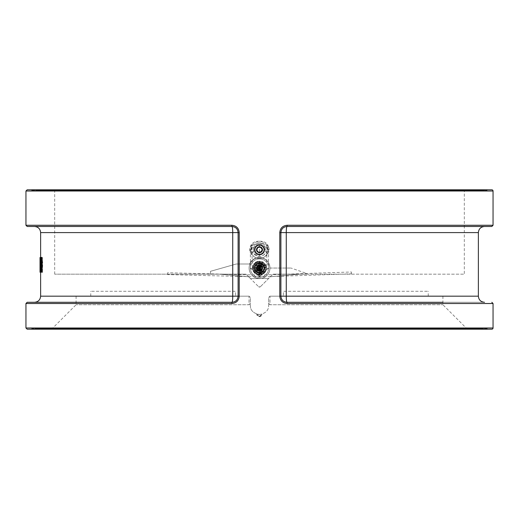 <?xml version="1.0" encoding="UTF-8"?>
<svg xmlns="http://www.w3.org/2000/svg" width="519" height="519" viewBox="0 0 519 519"><rect width="100%" height="100%" fill="white"/><g stroke="black" fill="none" stroke-linecap="round" stroke-linejoin="round"><path stroke-width="0.39" stroke-dasharray="2.6 1.95" d="M299.547 274.175L270.354 276.77L299.547 274.175L306.015 274.175L272.949 274.175L464.317 274.175L299.547 274.175M248.646 276.77L219.453 274.175L248.646 276.77L250.502 278.625L246.051 274.175L258.637 286.76L248.646 276.77M31.004 329.195L487.996 329.195L31.004 329.195A0.61 0.61 0 0 0 31.536 328.89A0.61 0.61 0 0 1 32.678 329.195L486.322 329.195L32.678 329.195M491.83 329.195L27.17 329.195M35.895 329.195L483.105 329.195L35.895 329.195A0.61 0.61 0 0 0 36.427 328.89A0.61 0.61 0 0 1 37.569 329.195L481.431 329.195L37.569 329.195M40.787 329.195L478.213 329.195L40.787 329.195A0.61 0.61 0 0 0 41.319 328.89A0.61 0.61 0 0 1 42.461 329.195L476.539 329.195L42.461 329.195M487.996 189.805L31.004 189.805L487.996 189.805A0.61 0.61 0 0 0 487.464 190.11L31.536 190.11L486.939 190.415L486.322 189.805L32.678 189.805L486.322 189.805M27.17 189.805L491.83 189.805M483.105 189.805L35.895 189.805L483.105 189.805A0.61 0.61 0 0 0 482.573 190.11L36.427 190.11L482.047 190.415L481.431 189.805L37.569 189.805L481.431 189.805M478.213 189.805L40.787 189.805L478.213 189.805A0.61 0.61 0 0 0 477.681 190.11L41.319 190.11L477.156 190.415L476.539 189.805L42.461 189.805L476.539 189.805M260.363 286.76L259.5 287.117L258.637 286.76L260.363 286.76L272.949 274.175L260.363 286.76M270.354 276.77L272.949 274.175L270.354 276.77M246.051 274.175L54.683 274.175L246.051 274.175L210.48 274.175L210.48 271.314L236.275 263.996L249.633 263.996A10.568 10.568 0 0 1 269.867 269.445A10.568 10.568 0 0 1 259.39 278.625L250.502 278.625L259.39 278.625A10.568 10.568 0 0 0 262.14 257.859A10.568 10.568 0 0 0 249.633 263.996A10.568 10.568 0 0 1 269.867 269.445A10.568 10.568 0 0 1 259.39 278.625A10.568 10.568 0 0 0 262.14 257.859A10.568 10.568 0 0 0 249.633 263.996L236.275 263.996L249.633 263.996L236.275 263.996L210.48 271.314L236.275 263.996L210.48 271.314L210.48 274.175L246.051 274.175M253.389 268.057C253.752 271.774 255.789 273.811 259.5 274.175L259.5 261.946C255.789 262.309 253.752 264.346 253.389 268.057M253.389 249.717C253.752 253.428 255.789 255.465 259.5 255.835L259.5 243.606C255.789 243.969 253.752 246.006 253.389 249.717M259.5 261.946C263.211 262.309 265.248 264.346 265.611 268.057L259.5 261.946A6.111 6.111 0 0 0 254.206 271.119A6.111 6.111 0 0 0 264.794 271.119A6.111 6.111 0 0 0 259.5 261.946A6.111 6.111 0 0 0 254.206 271.119A6.111 6.111 0 0 0 264.794 271.119A6.111 6.111 0 0 0 259.5 261.946A6.111 6.111 0 0 1 264.794 271.119A6.111 6.111 0 0 1 254.206 271.119A6.111 6.111 0 0 1 259.5 261.946A6.111 6.111 0 0 0 254.206 271.119A6.111 6.111 0 0 0 264.794 271.119A6.111 6.111 0 0 0 259.5 261.946A6.111 6.111 0 0 1 264.794 271.119A6.111 6.111 0 0 1 254.206 271.119A6.111 6.111 0 0 1 259.5 261.946A6.111 6.111 0 0 1 264.794 271.119A6.111 6.111 0 0 1 254.206 271.119A6.111 6.111 0 0 1 259.5 261.946A6.111 6.111 0 0 1 264.794 271.119A6.111 6.111 0 0 1 254.206 271.119A6.111 6.111 0 0 1 259.5 261.946A6.111 6.111 0 0 0 254.206 271.119A6.111 6.111 0 0 0 264.794 271.119A6.111 6.111 0 0 0 259.5 261.946M259.5 243.606C263.211 243.969 265.248 246.006 265.611 249.717L259.5 243.606M259.5 271.119L262.556 268.057L259.5 265.001C255.556 267.038 255.556 269.076 259.5 271.119M259.5 252.772L262.556 249.717L259.5 246.661C255.556 248.698 255.556 250.735 259.5 252.772M25.95 225.265L231.844 225.265C236.307 225.694 238.766 228.139 239.22 232.596L239.22 296.18C238.766 300.65 236.307 303.096 231.844 303.518L231.987 302.298C235.691 301.941 237.728 299.904 238.104 296.18L238.104 232.596C237.728 228.879 235.691 226.842 231.987 226.485L27.17 226.485M262.556 268.057C261.304 275.823 251.741 266.26 259.5 265.001L262.556 268.057M262.556 249.717C261.304 257.476 251.741 247.913 259.5 246.661L262.556 249.717M493.05 303.518L287.156 303.518C282.693 303.09 280.234 300.644 279.78 296.18L279.78 232.596C280.234 228.139 282.693 225.694 287.156 225.265L493.05 225.265M269.964 296.18L442.915 296.18L269.964 296.18L269.964 304.744L268.673 303.453L268.673 297.406L269.893 296.18L268.673 297.406L268.673 303.453L269.964 304.744L442.915 304.744L269.964 304.744L269.964 296.18M283.342 296.18L428.24 296.18L283.342 296.18L283.342 291.295L428.24 291.295L283.342 291.295L283.342 296.18M249.036 296.18L76.085 296.18L249.036 296.18L249.036 304.744L250.327 303.453L250.327 297.406L249.107 296.18L250.327 297.406L250.327 303.453L249.036 304.744L76.085 304.744L249.036 304.744L249.036 296.18M235.658 296.18L90.76 296.18L235.658 296.18L235.658 291.295L90.76 291.295L235.658 291.295L235.658 296.18M256.555 314.527L257.664 314.527L258.073 315.675L261.089 315.442L261.336 314.527L262.445 314.527C260.48 317.271 258.52 317.271 256.555 314.527L259.5 316.72L262.445 314.527L261.336 314.527L260.927 315.675L257.911 315.442L257.664 314.527L256.555 314.527L259.5 314.527C265.663 313.392 268.719 310.33 268.673 305.354C268.719 310.33 265.663 313.392 259.5 314.527L256.555 314.527M54.683 274.175L54.683 191.024L464.317 191.024L54.683 191.024A1.22 1.22 0 0 0 53.463 189.805L465.537 189.805L53.463 189.805M491.83 226.485L287.013 226.485L287.156 225.265M287.156 303.518L287.013 302.298L442.915 302.298M279.78 296.18L280.896 296.18C281.272 299.904 283.309 301.941 287.013 302.298A6.111 6.111 0 0 1 280.896 296.18L280.896 232.596L280.896 296.18A6.111 6.111 0 0 0 287.013 302.298L484.493 302.298L287.013 302.298A6.111 0.746 90 0 1 286.267 296.18L478.375 296.18M478.375 232.596L286.267 232.596A6.111 0.746 90 0 1 287.013 226.485C283.309 226.842 281.272 228.879 280.896 232.596A6.111 6.111 0 0 1 287.013 226.485L484.493 226.485L287.013 226.485A6.111 6.111 0 0 0 280.896 232.596L286.267 232.596L286.267 296.18L280.896 296.18M27.17 302.298L231.987 302.298A6.111 6.111 0 0 0 238.104 296.18A6.111 6.111 0 0 1 231.987 302.298A6.111 0.746 -90 0 0 232.733 296.18L238.104 296.18L238.104 232.596A6.111 6.111 0 0 0 231.987 226.485L34.507 226.485L231.987 226.485A6.111 6.111 0 0 1 238.104 232.596L238.104 296.18L239.22 296.18M231.844 225.265L231.987 226.485A6.111 0.746 -90 0 1 232.733 232.596L40.625 232.596M239.22 232.596L232.733 232.596L232.733 296.18L40.625 296.18M231.987 302.298L34.507 302.298L231.987 302.298M42.045 258.89L42.454 272.209L42.72 263.049L42.045 257.223L41.501 263.049L41.689 272.209L42.045 258.89L41.429 258.89L41.137 260.09L40.891 272.209L41.416 257.534L40.923 263.373L40.742 257.534L40.742 272.209L41.02 258.579L41.429 257.223L41.909 258.579L42.097 272.209L41.429 258.89M40.969 272.209L40.651 260.59L40.631 272.209L40.631 257.534L40.878 270.185L40.969 257.534M40.969 257.645L40.969 272.092M42.175 272.209L41.319 271.041L41.098 264.859L41.319 258.709L42.175 257.534M40.021 257.534L40.631 257.534L40.631 260.337L40.657 257.534L40.021 257.534L40.878 257.534M32.678 189.805A0.61 0.61 0 0 1 31.536 190.11L31.004 189.805M37.569 189.805A0.61 0.61 0 0 1 36.427 190.11L35.895 189.805M42.461 189.805A0.61 0.61 0 0 1 41.319 190.11L40.787 189.805M259.5 329.195L51.628 329.195L259.5 329.195M41.838 272.209L42.454 272.209M42.097 272.209L42.72 272.209M41.909 258.579L42.526 258.579M41.429 257.223L42.045 257.223M41.072 272.209L41.689 272.209M40.287 272.209L40.132 257.534L40.203 263.373L40.8 257.534L40.287 272.209L41.501 272.209M40.021 272.209L40.832 272.209M40.041 260.59L40.651 260.59M40.261 270.185L40.878 270.185M40.709 258.709L41.319 258.709M41.183 257.534L41.799 257.534M41.338 269.64L41.792 270.516L41.338 270.516L41.948 270.516L41.948 259.221L41.338 259.221L41.792 259.221L41.338 260.986M41.189 272.209L41.799 272.209M41.338 268.725L41.423 269.64M40.294 270.516L40.281 265.001L40.203 270.516L40.904 270.516L40.819 265.001L40.904 270.516M40.281 265.001L40.897 265.001M40.43 265.76L41.046 265.76M40.424 270.016L41.04 270.016M40.132 272.209L40.742 272.209M40.132 257.534L40.742 257.534M40.417 263.918L41.033 263.918M40.203 257.534L41.416 257.534M40.203 270.516L40.819 270.516M40.203 265.001L40.819 265.001M40.203 263.373L40.819 263.373M40.307 263.373L40.923 263.373M40.625 272.209L40.625 257.534L41.215 257.534M40.047 257.534L40.047 260.337M259.5 258.89A9.173 9.173 0 0 1 267.441 272.644A9.173 9.173 0 0 1 251.559 272.644A9.173 9.173 0 0 1 259.5 258.89A9.173 9.173 0 0 1 267.441 272.644A9.173 9.173 0 0 1 251.559 272.644A9.173 9.173 0 0 1 259.5 258.89M306.015 273.254L306.015 274.175L306.015 273.254L306.015 274.175L306.015 273.254L291.101 268.057L306.015 273.254M269.893 268.057L291.101 268.057L269.893 268.057A10.393 10.393 0 0 0 259.5 257.664A10.393 10.393 0 0 0 249.107 268.057A10.393 10.393 0 0 0 259.5 278.45A10.393 10.393 0 0 1 249.107 268.057A10.393 10.393 0 0 1 259.5 257.664A10.393 10.393 0 0 1 269.893 268.057A10.393 10.393 0 0 0 259.5 257.664A10.393 10.393 0 0 0 249.107 268.057A10.393 10.393 0 0 0 259.5 278.45A10.393 10.393 0 0 1 249.107 268.057A10.393 10.393 0 0 1 259.5 257.664A10.393 10.393 0 0 1 269.893 268.057M268.673 278.45L259.5 278.45L268.673 278.45M210.48 274.175L210.48 271.314L210.48 274.175M252.772 268.057A6.728 6.728 0 0 1 262.861 262.238A6.728 6.728 0 0 1 262.861 273.883A6.728 6.728 0 0 1 252.772 268.057A6.728 6.728 0 0 0 262.861 273.883A6.728 6.728 0 0 0 262.861 262.238A6.728 6.728 0 0 0 252.772 268.057M268.673 303.453L268.673 305.354L268.673 303.453M250.327 305.354C250.281 310.33 253.337 313.392 259.5 314.527C253.337 313.392 250.281 310.33 250.327 305.354L250.327 303.453L250.327 305.354M251.618 249.976L250.022 250.028C249.198 236.703 271.45 239.467 267.402 252.182L265.637 251.676C262.718 262.179 246.025 252.941 253.058 245.792L251.54 244.76L252.863 245.662L251.618 249.976C251.845 255.497 251.391 255.517 250.255 250.022L251.728 244.89M259.74 275.258L263.697 262.419L254.965 273.435L259.623 275.089L259.325 261.031L261.511 274.798L264.009 273.455L265.754 271.268L266.526 267.778L265.877 265.099L252.967 270.652L264.969 263.639L254.063 272.52L262.932 261.92L259.928 261.038L260.272 275.051L257.353 261.362L262.277 274.519L255.101 262.575L264.002 273.461L254.025 263.646L252.837 265.812L266.182 270.25L252.519 267.194L252.63 269.562L253.499 271.729L256.152 274.24L262.744 261.823L258.306 274.986L261.505 274.798L257.476 261.323L263.477 273.857L265.715 264.761L252.474 268.297L250.638 268.355L252.474 268.297L251.851 249.963C250.398 241.737 266.649 238.558 265.637 251.676L267.402 252.182C264.067 265.105 243.755 255.608 251.54 244.76M351.402 272.17L351.454 273.824L351.402 272.17M250.255 250.022L250.638 268.355L259.798 276.919L259.766 276.004L259.798 276.919L351.454 273.824M258.319 268.096A1.181 1.181 0 0 0 260.123 269.063A1.181 1.181 0 0 0 260.051 267.019A1.181 1.181 0 0 0 258.319 268.096A1.181 1.181 0 0 0 260.123 269.063A1.181 1.181 0 0 0 260.051 267.019A1.181 1.181 0 0 0 258.319 268.096M267.227 249.905L268.829 249.95C269.536 236.619 247.31 239.564 251.468 252.247L253.227 251.728C256.36 262.277 272.812 252.747 265.754 245.74L267.266 244.696L265.949 245.604L267.227 249.905C267.051 255.439 267.506 255.445 268.595 249.944L267.077 244.825M259.318 275.265L259.299 276.004L259.318 275.089L266.208 265.955L256.029 261.946L264.502 273L256.302 274.324L262.932 261.92L254.835 273.325L253.188 271.165L265.89 265.131L252.636 269.575L252.552 266.961L254.336 263.289L256.328 261.784L259.124 261.038L259.721 275.089L261.544 261.329L257.839 274.895L262.828 261.861L254.284 272.773L265.391 264.223L266.532 268.161L266.117 270.438L265.008 272.436L254.219 263.418L263.36 273.935L255.471 262.296L261.368 274.836L257.859 261.226L259.26 275.089L260.434 261.089L256.295 274.317L262.848 261.874L254.628 273.13L253.259 264.813L266.532 268.239L268.362 268.284L266.526 268.239L266.993 249.905C268.381 241.666 252.111 238.617 253.227 251.728L251.468 252.247C254.913 265.144 275.141 255.478 267.266 244.696M167.637 272.936L167.598 274.59L167.637 272.936M268.595 249.944L268.362 268.284L259.273 276.919L259.299 276.004L259.273 276.919L167.598 274.59M260.681 268.089A1.181 1.181 0 0 1 258.884 269.063A1.181 1.181 0 0 1 258.936 267.026A1.181 1.181 0 0 1 260.681 268.089A1.181 1.181 0 0 1 258.884 269.063A1.181 1.181 0 0 1 258.936 267.026A1.181 1.181 0 0 1 260.681 268.089M257.1 251.611A3.056 3.056 0 0 0 261.394 252.117A3.056 3.056 0 0 0 261.9 247.823A3.056 3.056 0 0 0 257.606 247.316A3.056 3.056 0 0 0 257.1 251.611A3.056 3.056 0 0 1 257.606 247.316A3.056 3.056 0 0 1 261.9 247.823A3.056 3.056 0 0 1 261.394 252.117A3.056 3.056 0 0 1 257.1 251.611M255.419 252.941A5.196 5.196 0 0 1 258.747 244.579A5.196 5.196 0 0 1 264.327 251.637A5.196 5.196 0 0 1 255.419 252.941A5.196 5.196 0 0 0 262.724 253.797A5.196 5.196 0 0 0 263.581 246.499A5.196 5.196 0 0 0 256.276 245.643A5.196 5.196 0 0 0 255.419 252.941M261.427 248.192A2.459 2.459 0 0 0 257.216 248.809A2.459 2.459 0 0 0 259.857 252.15A2.459 2.459 0 0 0 261.427 248.192M257.748 247.505L256.704 250.126L258.456 252.344L261.252 251.936L262.296 249.308L260.544 247.096L257.748 247.505M258.267 265.261A3.056 3.056 0 0 0 256.704 269.29A3.056 3.056 0 0 0 260.733 270.86A3.056 3.056 0 0 0 262.296 266.831A3.056 3.056 0 0 0 258.267 265.261A3.056 3.056 0 0 1 262.296 266.831A3.056 3.056 0 0 1 260.733 270.86A3.056 3.056 0 0 1 256.704 269.29A3.056 3.056 0 0 1 258.267 265.261M257.411 263.302A5.196 5.196 0 0 1 264.664 268.628A5.196 5.196 0 0 1 256.425 272.248A5.196 5.196 0 0 1 257.411 263.302A5.196 5.196 0 0 0 254.745 270.152A5.196 5.196 0 0 0 261.589 272.819A5.196 5.196 0 0 0 264.255 265.968A5.196 5.196 0 0 0 257.411 263.302M260.486 270.308A2.459 2.459 0 0 0 260.953 266.078A2.459 2.459 0 0 0 257.061 267.791A2.459 2.459 0 0 0 260.486 270.308M262.082 266.922L259.811 265.254L258.514 265.819L257.223 266.39L256.918 269.199L259.189 270.866L261.777 269.731L262.082 266.922M256.957 266.364A3.056 3.056 0 0 1 261.2 265.52A3.056 3.056 0 0 1 262.043 269.757A3.056 3.056 0 0 1 257.8 270.6A3.056 3.056 0 0 1 256.957 266.364A3.056 3.056 0 0 0 257.8 270.6A3.056 3.056 0 0 0 262.043 269.757A3.056 3.056 0 0 0 261.2 265.52A3.056 3.056 0 0 0 256.957 266.364M255.179 265.17A5.196 5.196 0 0 0 259.163 273.247A5.196 5.196 0 0 0 264.158 265.76A5.196 5.196 0 0 0 255.179 265.17A5.196 5.196 0 0 1 262.387 263.736A5.196 5.196 0 0 1 263.821 270.944A5.196 5.196 0 0 1 256.613 272.378A5.196 5.196 0 0 1 255.179 265.17M261.544 269.426A2.459 2.459 0 0 1 257.294 269.147A2.459 2.459 0 0 1 259.662 265.605A2.459 2.459 0 0 1 261.544 269.426M260.752 270.594L262.316 268.245L261.07 265.709L258.248 265.527L256.684 267.875L257.93 270.405L260.752 270.594L257.93 270.405L256.684 267.875L258.248 265.527L261.07 265.709L262.316 268.245L260.752 270.594M259.604 246.661A3.056 3.056 0 0 1 262.556 249.827A3.056 3.056 0 0 1 259.396 252.772A3.056 3.056 0 0 1 256.444 249.613A3.056 3.056 0 0 1 259.604 246.661A3.056 3.056 0 0 0 256.444 249.613A3.056 3.056 0 0 0 259.396 252.772A3.056 3.056 0 0 0 262.556 249.827A3.056 3.056 0 0 0 259.604 246.661M259.682 244.527A5.196 5.196 0 0 0 254.913 252.156A5.196 5.196 0 0 0 263.905 252.474A5.196 5.196 0 0 0 259.682 244.527A5.196 5.196 0 0 1 264.696 249.899A5.196 5.196 0 0 1 259.318 254.913A5.196 5.196 0 0 1 254.304 249.535A5.196 5.196 0 0 1 259.682 244.527M259.416 252.176A2.459 2.459 0 0 1 257.418 248.413A2.459 2.459 0 0 1 261.667 248.562A2.459 2.459 0 0 1 259.416 252.176M258.001 252.111L260.823 252.208L262.322 249.814L260.999 247.323L258.177 247.226L256.678 249.62L258.001 252.111L256.678 249.62L258.177 247.226L260.999 247.323L262.322 249.814L260.823 252.208L258.001 252.111M31.536 328.89L487.464 328.89L31.536 328.89M36.427 328.89L482.573 328.89L36.427 328.89M41.319 328.89L477.681 328.89L41.319 328.89M25.95 327.976L493.05 327.976M493.05 191.024L25.95 191.024M231.844 303.518L25.95 303.518M279.78 232.596L280.896 232.596M41.137 260.09L42.376 260.09M41.838 263.003L42.454 263.003M42.097 263.049L42.72 263.049M41.072 263.049L41.689 263.049M40.891 263.049L41.501 263.049M41.02 258.579L41.63 258.579M40.488 264.859L41.098 264.859M40.703 271.041L41.319 271.041M40.482 268.07L41.098 268.07M40.508 271.437L41.124 271.437M40.625 268.226L41.241 268.226M261.472 252.215A3.179 3.179 0 0 1 256.354 250.177A3.179 3.179 0 0 1 260.674 246.765A3.179 3.179 0 0 1 261.472 252.215M256.587 269.342A3.179 3.179 0 0 1 259.85 264.898A3.179 3.179 0 0 1 262.063 269.938A3.179 3.179 0 0 1 256.587 269.342M261.265 265.417A3.179 3.179 0 0 0 256.328 267.849A3.179 3.179 0 0 0 260.908 270.912A3.179 3.179 0 0 0 261.265 265.417M262.05 264.249A4.587 4.587 0 0 0 254.926 267.759A4.587 4.587 0 0 0 261.531 272.17A4.587 4.587 0 0 0 262.05 264.249M262.679 249.827A3.179 3.179 0 0 0 258.008 246.908A3.179 3.179 0 0 0 257.813 252.416A3.179 3.179 0 0 0 262.679 249.827M264.08 249.879A4.587 4.587 0 0 0 257.346 245.669A4.587 4.587 0 0 0 257.067 253.609A4.587 4.587 0 0 0 264.08 249.879M486.322 329.195L486.939 328.585L487.996 329.195M481.431 329.195L482.047 328.585L483.105 329.195M476.539 329.195L477.156 328.585L478.213 329.195M465.537 189.805L464.317 191.024L464.317 274.175M76.085 296.18L76.085 304.744L51.628 329.195M261.089 315.442L259.299 316.35L258.073 315.675M260.927 315.675L259.26 316.343L257.911 315.442M32.061 190.415L486.939 190.415L32.061 190.415M482.047 328.585L36.953 328.585L482.047 328.585M36.953 190.415L482.047 190.415L36.953 190.415M477.156 328.585L41.844 328.585L477.156 328.585M486.939 328.585L32.061 328.585L486.939 328.585M41.844 190.415L477.156 190.415L41.844 190.415M90.76 296.18L90.76 291.295M428.24 296.18L428.24 291.295M442.915 296.18L442.915 304.744L467.372 329.195M259.74 275.089L351.395 271.995M259.318 275.089L167.643 272.76"/><path stroke-width="0.78" d="M27.17 329.195L491.83 329.195A1.22 1.22 0 0 0 493.05 327.976L25.95 327.976L27.17 329.195M491.83 189.805L27.17 189.805L25.95 191.024L493.05 191.024A1.22 1.22 0 0 0 491.83 189.805M239.22 232.596C238.766 228.133 236.307 225.687 231.844 225.265L231.987 226.485C235.691 226.842 237.728 228.879 238.104 232.596L238.104 296.18C237.728 299.904 235.691 301.941 231.987 302.298L27.17 302.298L25.95 303.518L231.844 303.518C236.307 303.096 238.766 300.65 239.22 296.18L239.22 232.596L232.733 232.596L232.733 296.18A6.111 0.746 -90 0 1 231.987 302.298L231.844 303.518M279.78 296.18C280.234 300.65 282.693 303.096 287.156 303.518L287.013 302.298C283.309 301.941 281.272 299.904 280.896 296.18L280.896 232.596C281.272 228.879 283.309 226.842 287.013 226.485L491.83 226.485L493.05 225.265L287.156 225.265C282.693 225.687 280.234 228.133 279.78 232.596L279.78 296.18L286.267 296.18L286.267 232.596A6.111 0.746 90 0 1 287.013 226.485L287.156 225.265M442.915 302.298L287.013 302.298A6.111 0.746 90 0 1 286.267 296.18L478.375 296.18C478.739 299.898 480.776 301.935 484.493 302.298M231.844 225.265L25.95 225.265L27.17 226.485L231.987 226.485A6.111 0.746 -90 0 1 232.733 232.596L40.625 232.596C40.261 228.885 38.224 226.848 34.507 226.485M279.78 232.596L478.375 232.596C478.739 228.885 480.776 226.848 484.493 226.485M280.896 232.596L280.896 296.18M239.22 296.18L40.625 296.18C40.261 299.898 38.224 301.935 34.507 302.298M40.359 257.534L40.261 270.185L40.021 257.534L40.021 272.209L40.041 260.59L40.359 272.209L40.359 257.534L40.969 257.645M40.969 272.092L40.359 272.209M41.559 257.534L42.175 257.534L42.175 272.209L41.559 272.209L41.559 257.534L40.709 258.709L40.488 264.859L40.703 271.041L41.559 272.209M41.176 270.516L40.631 264.885L41.176 259.221L41.338 270.516M40.813 269.64L41.338 269.64M41.338 260.986L41.338 268.725M40.793 260.194L41.338 260.194M40.015 257.534L40.021 260.337M260.544 247.096L262.296 249.308L261.252 251.936L258.456 252.344L256.704 250.126L257.748 247.505L260.544 247.096M261.777 269.731L259.189 270.866L256.918 269.199L257.223 266.39L259.811 265.254L262.082 266.922L261.777 269.731M287.156 303.518L493.05 303.518L493.05 327.976M40.631 264.885L41.248 264.885M262.342 253.317A4.587 4.587 0 0 1 254.965 250.379A4.587 4.587 0 0 1 261.193 245.455A4.587 4.587 0 0 1 262.342 253.317M255.303 269.906A4.587 4.587 0 0 1 260 263.503A4.587 4.587 0 0 1 263.198 270.775A4.587 4.587 0 0 1 255.303 269.906M25.95 191.024L25.95 225.265M25.95 303.518L25.95 327.976M493.05 191.024L493.05 225.265M493.05 303.518L491.83 302.298M478.375 232.596L478.375 296.18M40.625 232.596L40.625 257.534M40.625 272.209L40.625 296.18"/></g></svg>
